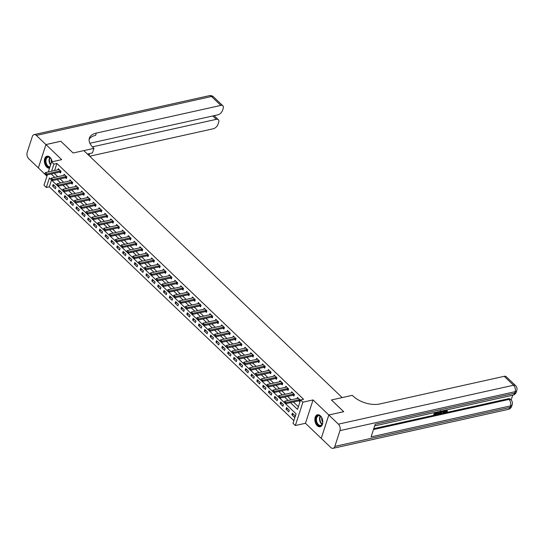 <?xml version="1.0" encoding="UTF-8"?>
<svg xmlns="http://www.w3.org/2000/svg" width="544" height="544" viewBox="0 0 544 544"><rect width="100%" height="100%" fill="white"/><g stroke="black" fill="none" stroke-linecap="round" stroke-linejoin="round"><path stroke-width="0.82" d="M52.176 161.765A6.113 3.842 -102.5 0 0 49.939 157.25A6.113 3.842 -102.5 0 0 47.015 156.203A6.113 3.842 -102.5 0 0 44.363 160.752A6.113 3.842 -102.5 0 0 46.743 167.096A6.113 3.842 -102.5 0 0 49.538 168.171M317.227 425.673A6.113 3.842 -102.5 0 0 320.158 426.72A6.113 3.842 -102.5 0 0 322.803 422.178A6.113 3.842 -102.5 0 0 320.43 415.834A6.113 3.842 -102.5 0 0 317.499 414.78A6.113 3.842 -102.5 0 0 314.854 419.329A6.113 3.842 -102.5 0 0 317.227 425.673M51.496 180.064L49.3 186.816L46.322 187.476L43.989 185.246L47.369 174.848M89.882 143.276L217.784 114.852A4.706 2.672 133.7 0 0 222.591 110.269L223.196 108.406A4.706 2.672 133.7 0 0 222.87 105.801A4.706 2.672 133.7 0 0 220.85 105.414L211.514 96.492L36.36 135.415L45.927 144.568L60.819 141.256L73.093 152.993L60.846 141.277L45.948 144.588L38.366 167.94L46.947 176.14M321.252 438.335L328.807 414.99L313.052 399.928L302.926 402.179L295.338 425.53L293.005 423.3L296.079 413.834L285.036 403.274M313.052 399.928L305.47 423.28L321.218 438.342M305.47 423.28L295.338 425.53M49.3 186.816L293.876 420.621M343.699 411.679L328.807 414.99L343.726 411.706L331.446 399.969L343.692 411.713M295.134 415.834L292.339 413.154L291.822 414.732L294.624 417.411L295.134 415.834M289.299 410.251L286.504 407.578L285.988 409.156L288.789 411.828L289.299 410.251M283.465 404.675L280.67 401.996L280.153 403.573L282.955 406.252L283.465 404.675M277.63 399.099L274.829 396.42L274.319 397.997L277.12 400.676L277.63 399.099M271.796 393.523L268.994 390.844L268.484 392.421L271.286 395.1L271.796 393.523M265.962 387.94L263.16 385.268L262.65 386.845L265.452 389.518L265.962 387.94M260.127 382.364L257.326 379.692L256.816 381.269L259.617 383.942L260.127 382.364M254.293 376.788L251.491 374.109L250.981 375.686L253.783 378.366L254.293 376.788M248.458 371.212L245.657 368.533L245.147 370.11L247.948 372.79L248.458 371.212M242.624 365.636L239.822 362.957L239.312 364.534L242.114 367.214L242.624 365.636M236.79 360.053L233.988 357.381L233.478 358.958L236.28 361.631L236.79 360.053M230.955 354.477L228.154 351.798L227.644 353.376L230.445 356.055L230.955 354.477M225.121 348.901L222.319 346.222L221.809 347.8L224.611 350.479L225.121 348.901M219.286 343.325L216.485 340.646L215.975 342.224L218.776 344.903L219.286 343.325M213.452 337.742L210.65 335.07L210.14 336.648L212.942 339.32L213.452 337.742M207.618 332.166L204.816 329.487L204.306 331.065L207.108 333.744L207.618 332.166M201.783 326.59L198.982 323.911L198.472 325.489L201.273 328.168L201.783 326.59M195.949 321.014L193.147 318.335L192.637 319.913L195.439 322.592L195.949 321.014M190.114 315.432L187.313 312.759L186.803 314.337L189.604 317.009L190.114 315.432M184.28 309.856L181.478 307.176L180.968 308.754L183.77 311.433L184.28 309.856M178.446 304.28L175.644 301.6L175.134 303.178L177.936 305.857L178.446 304.28M172.611 298.704L169.81 296.024L169.3 297.602L172.101 300.281L172.611 298.704M166.777 293.121L163.975 290.448L163.465 292.026L166.267 294.698L166.777 293.121M160.942 287.545L158.141 284.872L157.631 286.45L160.432 289.122L160.942 287.545M155.108 281.969L152.306 279.29L151.796 280.867L154.598 283.546L155.108 281.969M149.274 276.393L146.472 273.714L145.962 275.291L148.764 277.97L149.274 276.393M143.439 270.817L140.638 268.138L140.128 269.715L142.929 272.394L143.439 270.817M137.605 265.234L134.803 262.562L134.293 264.139L137.095 266.812L137.605 265.234M131.77 259.658L128.969 256.979L128.459 258.556L131.26 261.236L131.77 259.658M125.936 254.082L123.134 251.403L122.624 252.98L125.419 255.66L125.936 254.082M120.102 248.506L117.3 245.827L116.79 247.404L119.585 250.084L120.102 248.506M114.267 242.923L111.466 240.251L110.956 241.828L113.75 244.501L114.267 242.923M108.433 237.347L105.631 234.668L105.121 236.246L107.916 238.925L108.433 237.347M102.598 231.771L99.797 229.092L99.287 230.67L102.082 233.349L102.598 231.771M96.764 226.195L93.962 223.516L93.452 225.094L96.247 227.773L96.764 226.195M90.93 220.612L88.128 217.94L87.618 219.518L90.413 222.19L90.93 220.612M85.095 215.036L82.294 212.357L81.784 213.935L84.578 216.614L85.095 215.036M79.261 209.46L76.459 206.781L75.949 208.359L78.744 211.038L79.261 209.46M73.426 203.884L70.625 201.205L70.108 202.783L72.91 205.462L73.426 203.884M67.592 198.302L64.79 195.629L64.274 197.207L67.075 199.879L67.592 198.302M61.758 192.726L58.956 190.046L58.439 191.624L61.241 194.303L61.758 192.726M55.923 187.15L53.122 184.47L52.605 186.048L55.406 188.727L55.923 187.15M290.455 402.669L297.514 409.414L300.594 399.949L303.572 399.289L56.889 163.465L54.59 170.537M54.223 173.325L57.759 176.705M60.058 178.901L63.594 182.288M65.892 184.477L69.428 187.864M71.726 190.06L75.262 193.44M77.561 195.636L81.097 199.016M83.395 201.212L86.931 204.598M89.23 206.788L92.766 210.174M95.064 212.371L98.6 215.75M100.898 217.947L104.434 221.326M106.733 223.523L110.269 226.909M112.567 229.099L116.103 232.485M118.402 234.675L121.938 238.061M124.236 240.258L127.772 243.637M130.07 245.834L133.606 249.22M135.905 251.41L139.441 254.796M141.739 256.986L145.275 260.372M147.574 262.568L151.11 265.948M153.408 268.144L156.944 271.531M159.242 273.72L162.778 277.107M165.077 279.296L168.613 282.683M170.911 284.879L174.447 288.259M176.746 290.455L180.282 293.835M182.58 296.031L186.116 299.418M188.414 301.607L191.95 304.994M194.249 307.19L197.792 310.57M200.083 312.766L203.626 316.146M205.918 318.342L209.46 321.728M211.752 323.918L215.295 327.304M217.586 329.494L221.129 332.88M223.421 335.077L226.964 338.456M229.255 340.653L232.798 344.039M235.09 346.229L238.632 349.615M240.924 351.805L244.467 355.191M246.758 357.388L250.301 360.767M252.593 362.964L256.136 366.35M258.427 368.54L261.97 371.926M264.262 374.116L267.804 377.502M270.096 379.698L273.639 383.078M275.93 385.274L279.473 388.654M281.765 390.85L285.308 394.237M287.599 396.426L291.142 399.813M293.434 402.009L298.384 406.735M298.88 400.799L299.751 401.635L300.261 400.058L297.459 397.378L297.099 398.487M293.046 395.223L293.916 396.052L294.426 394.475L291.625 391.802L291.264 392.911M287.212 389.647L288.082 390.476L288.592 388.899L285.79 386.22L285.43 387.335M281.377 384.064L282.248 384.9L282.758 383.323L279.956 380.644L279.596 381.752M275.536 378.488L276.413 379.324L276.923 377.747L274.122 375.068L273.761 376.176M269.702 372.912L270.579 373.742L271.089 372.164L268.287 369.492L267.927 370.6M263.867 367.336L264.744 368.166L265.254 366.588L262.453 363.916L262.092 365.024M258.033 361.753L258.91 362.59L259.42 361.012L256.618 358.333L256.258 359.448M252.198 356.177L253.076 357.014L253.586 355.436L250.784 352.757L250.424 353.865M246.364 350.601L247.241 351.438L247.751 349.86L244.95 347.181L244.589 348.289M240.53 345.025L241.407 345.855L241.917 344.277L239.115 341.605L238.755 342.713M234.695 339.442L235.572 340.279L236.082 338.701L233.281 336.022L232.92 337.137M228.861 333.866L229.738 334.703L230.248 333.125L227.446 330.446L227.086 331.554M223.026 328.29L223.904 329.127L224.414 327.549L221.612 324.87L221.252 325.978M217.192 322.714L218.069 323.544L218.579 321.966L215.778 319.294L215.417 320.402M211.358 317.132L212.235 317.968L212.745 316.39L209.943 313.711L209.583 314.826M205.523 311.556L206.4 312.392L206.91 310.814L204.109 308.135L203.748 309.244M199.689 305.98L200.566 306.816L201.076 305.238L198.274 302.559L197.914 303.668M193.854 300.404L194.732 301.233L195.242 299.656L192.44 296.983L192.08 298.092M188.02 294.828L188.89 295.657L189.407 294.08L186.606 291.4L186.245 292.516M182.186 289.245L183.056 290.081L183.573 288.504L180.771 285.824L180.411 286.933M176.351 283.669L177.222 284.505L177.738 282.928L174.937 280.248L174.576 281.357M170.517 278.093L171.387 278.922L171.904 277.345L169.102 274.672L168.742 275.781M164.682 272.517L165.553 273.346L166.07 271.769L163.268 269.09L162.908 270.205M158.848 266.934L159.718 267.77L160.235 266.193L157.434 263.514L157.073 264.622M153.014 261.358L153.884 262.194L154.401 260.617L151.599 257.938L151.239 259.046M147.179 255.782L148.05 256.612L148.566 255.034L145.765 252.362L145.404 253.47M141.345 250.206L142.215 251.036L142.732 249.458L139.93 246.786L139.57 247.894M135.51 244.623L136.381 245.46L136.898 243.882L134.096 241.203L133.736 242.318M129.676 239.047L130.546 239.884L131.063 238.306L128.262 235.627L127.901 236.735M123.842 233.471L124.712 234.308L125.229 232.73L122.427 230.051L122.067 231.159M118.007 227.895L118.878 228.725L119.394 227.147L116.593 224.475L116.232 225.583M112.173 222.312L113.043 223.149L113.56 221.571L110.758 218.892L110.398 220.007M106.338 216.736L107.209 217.573L107.726 215.995L104.924 213.316L104.564 214.424M100.504 211.16L101.374 211.997L101.891 210.419L99.09 207.74L98.729 208.848M94.67 205.584L95.54 206.414L96.057 204.836L93.255 202.164L92.895 203.272M88.835 200.002L89.706 200.838L90.222 199.26L87.421 196.581L87.06 197.696M83.001 194.426L83.871 195.262L84.388 193.684L81.586 191.005L81.226 192.114M77.166 188.85L78.037 189.686L78.554 188.108L75.752 185.429L75.392 186.538M71.332 183.274L72.202 184.103L72.719 182.526L69.918 179.853L69.557 180.962M65.498 177.698L66.368 178.527L66.885 176.95L64.083 174.27L63.723 175.386M59.663 172.115L60.534 172.951L61.044 171.374L58.249 168.694L57.888 169.803M89.114 139.359A19.604 10.445 -162 0 1 95.594 135.361L96.336 133.09A19.604 10.445 -162 0 0 89.359 138.183A19.604 10.445 -162 0 0 93.106 147.553L93.949 148.356L73.093 152.993L83.817 150.606L342.169 397.582L331.446 399.969L352.301 395.332L353.138 396.134A19.604 10.445 18 0 0 379.705 403.981L504.22 376.312A4.706 2.672 -46.3 0 1 506.24 376.693L515.576 385.621A4.706 2.672 133.7 0 0 513.556 385.234L504.22 376.312M48.314 171.931L51.571 161.901L61.703 159.65L45.948 144.588M51.571 161.901L53.91 164.132L51.612 171.204M56.889 163.465L53.91 164.132M300.594 399.949L302.926 402.179M50.687 179.248L49.395 178.01L46.322 187.476M284.07 402.349L279.201 397.698M278.236 396.773L273.367 392.122M272.401 391.197L267.532 386.546M266.567 385.614L261.698 380.963M260.732 380.038L255.864 375.387M254.891 374.462L250.029 369.811M249.057 368.886L244.195 364.235M243.222 363.304L238.36 358.659M237.388 357.728L232.526 353.076M231.554 352.152L226.692 347.5M225.719 346.576L220.857 341.924M219.885 340.993L215.023 336.348M214.05 335.417L209.188 330.766M208.216 329.841L203.354 325.19M202.382 324.265L197.52 319.614M196.547 318.689L191.685 314.038M190.713 313.106L185.851 308.455M184.878 307.53L180.016 302.879M179.044 301.954L174.182 297.303M173.21 296.378L168.348 291.727M167.375 290.795L162.513 286.144M161.541 285.219L156.679 280.568M155.706 279.643L150.844 274.992M149.872 274.067L145.01 269.416M144.038 268.484L139.176 263.833M138.203 262.908L133.341 258.257M132.369 257.332L127.507 252.681M126.534 251.756L121.672 247.105M120.7 246.174L115.838 241.529M114.866 240.598L110.004 235.946M109.031 235.022L104.169 230.37M103.197 229.446L98.335 224.794M97.362 223.863L92.5 219.218M91.528 218.287L86.666 213.636M85.694 212.711L80.832 208.06M79.859 207.135L74.997 202.484M74.025 201.559L69.163 196.908M68.19 195.976L63.328 191.325M62.356 190.4L57.487 185.749M56.522 184.824L51.653 180.173M51.238 173.985L54.781 177.371M57.072 179.561L60.615 182.947M62.914 185.144L66.45 188.523M68.748 190.72L72.284 194.106M74.582 196.296L78.118 199.682M80.417 201.872L83.953 205.258M86.251 207.454L89.787 210.834M92.086 213.03L95.622 216.41M97.92 218.606L101.456 221.993M103.754 224.182L107.29 227.569M109.589 229.765L113.125 233.145M115.423 235.341L118.959 238.721M121.258 240.917L124.794 244.304M127.092 246.493L130.628 249.88M132.926 252.076L136.462 255.456M138.761 257.652L142.297 261.032M144.595 263.228L148.131 266.614M150.43 268.804L153.966 272.19M156.264 274.38L159.8 277.766M162.098 279.963L165.634 283.342M167.933 285.539L171.469 288.925M173.767 291.115L177.303 294.501M179.602 296.691L183.138 300.077M185.436 302.274L188.972 305.653M191.27 307.85L194.806 311.236M197.105 313.426L200.641 316.812M202.939 319.002L206.475 322.388M208.774 324.584L212.31 327.964M214.608 330.16L218.151 333.54M220.442 335.736L223.985 339.123M226.277 341.312L229.82 344.699M232.111 346.895L235.654 350.275M237.946 352.471L241.488 355.851M243.78 358.047L247.323 361.434M249.614 363.623L253.157 367.01M255.449 369.199L258.992 372.586M261.283 374.782L264.826 378.162M267.118 380.358L270.66 383.744M272.952 385.934L276.495 389.32M278.786 391.51L282.329 394.896M284.621 397.093L288.164 400.472M293.576 414.344L291.822 414.732M54.366 185.66L52.605 186.048M60.2 191.236L58.439 191.624M66.035 196.812L64.274 197.207M71.869 202.395L70.108 202.783M77.704 207.971L75.949 208.359M83.538 213.547L81.784 213.935M89.372 219.123L87.618 219.518M95.207 224.706L93.452 225.094M101.041 230.282L99.287 230.67M106.876 235.858L105.121 236.246M112.71 241.434L110.956 241.828M118.544 247.01L116.79 247.404M124.379 252.593L122.624 252.98M130.213 258.169L128.459 258.556M136.048 263.745L134.293 264.139M141.882 269.321L140.128 269.715M147.716 274.904L145.962 275.291M153.551 280.48L151.796 280.867M159.385 286.056L157.631 286.45M165.22 291.632L163.465 292.026M171.054 297.214L169.3 297.602M176.888 302.79L175.134 303.178M182.723 308.366L180.968 308.754M188.557 313.942L186.803 314.337M194.392 319.525L192.637 319.913M200.226 325.101L198.472 325.489M206.06 330.677L204.306 331.065M211.895 336.253L210.14 336.648M217.729 341.836L215.975 342.224M223.564 347.412L221.809 347.8M229.398 352.988L227.644 353.376M235.232 358.564L233.478 358.958M241.067 364.14L239.312 364.534M246.901 369.723L245.147 370.11M252.736 375.299L250.981 375.686M258.57 380.875L256.816 381.269M264.404 386.451L262.65 386.845M270.239 392.034L268.484 392.421M276.073 397.61L274.319 397.997M281.908 403.186L280.153 403.573M287.742 408.762L285.988 409.156M284.104 402.227L284.743 403.084L284.104 402.227L284.682 401.248L297.792 398.337A0.782 0.415 18 0 0 297.949 398.276L298.221 398.106M299.846 399.656L299.397 399.656A0.782 0.415 18 0 0 299.193 399.67L286.083 402.587L285.716 403.723L284.743 403.084M300.023 400.806L299.023 400.792A0.782 0.415 18 0 0 298.826 400.806L285.716 403.723M284.682 401.248L286.083 402.587L284.804 402.893M278.27 396.651L278.909 397.508L278.27 396.651L278.848 395.672L291.958 392.754A0.782 0.415 18 0 0 292.114 392.693L292.386 392.53M294.012 394.08L293.563 394.074A0.782 0.415 18 0 0 293.359 394.094L280.248 397.011L279.881 398.147L278.909 397.508M294.182 395.223L293.189 395.209A0.782 0.415 18 0 0 292.992 395.23L279.881 398.147M278.848 395.672L280.248 397.011L278.97 397.317M272.435 391.075L273.074 391.932L272.435 391.075L273.013 390.089L286.124 387.178A0.782 0.415 18 0 0 286.28 387.117L286.552 386.954M288.177 388.504L287.728 388.498A0.782 0.415 18 0 0 287.524 388.518L274.414 391.428L274.047 392.564L273.074 391.932M288.347 389.647L287.354 389.633A0.782 0.415 18 0 0 287.157 389.654L274.047 392.564M273.013 390.089L274.414 391.428L273.136 391.741M266.601 385.492L267.24 386.356L266.601 385.492L267.179 384.513L280.289 381.602A0.782 0.415 18 0 0 280.446 381.541L280.718 381.371M282.343 382.928L281.894 382.922A0.782 0.415 18 0 0 281.69 382.942L268.58 385.852L268.212 386.988L267.24 386.356M282.513 384.071L281.52 384.057A0.782 0.415 18 0 0 281.323 384.078L268.212 386.988M267.179 384.513L268.58 385.852L267.301 386.165M260.766 379.916L261.406 380.773L260.766 379.916L261.344 378.937L274.455 376.026A0.782 0.415 18 0 0 274.611 375.965L274.883 375.795M276.508 377.352L276.06 377.346A0.782 0.415 18 0 0 275.856 377.359L262.745 380.276L262.378 381.412L261.406 380.773M276.678 378.495L275.686 378.481A0.782 0.415 18 0 0 275.488 378.502L262.378 381.412M261.344 378.937L262.745 380.276L261.467 380.589M322.082 418.465A5.29 3.325 77.5 0 1 322.599 423.116A5.29 3.325 77.5 0 1 319.892 425.864A5.29 3.325 77.5 0 1 316.533 422.831A5.29 3.325 77.5 0 1 316.832 416.344A5.29 3.325 77.5 0 1 321.246 417.01A5.29 3.325 77.5 0 1 322.082 418.465M321.32 417.119A4.903 3.074 -102.5 0 0 318.539 415.8A4.903 3.074 -102.5 0 0 317.036 422.6A4.903 3.074 -102.5 0 0 320.668 425.367A4.903 3.074 -102.5 0 0 322.626 422.994M321.803 417.887A3.488 2.19 -102.5 0 0 322.123 421.056A3.488 2.19 -102.5 0 0 322.735 422.09M317.934 414.725A6.079 3.815 -102.5 0 0 316.118 423.15A6.079 3.815 -102.5 0 0 320.572 426.591M49.83 167.26A5.29 3.325 77.5 0 1 49.191 167.266A5.29 3.325 77.5 0 1 45.397 161.588A5.29 3.325 77.5 0 1 48.443 156.876A5.29 3.325 77.5 0 1 50.755 158.433A5.29 3.325 77.5 0 1 52.142 161.772M50.83 158.535A4.903 3.074 -102.5 0 0 48.763 157.196A4.903 3.074 -102.5 0 0 48.049 157.216A4.903 3.074 -102.5 0 0 46.009 162.112A4.903 3.074 -102.5 0 0 49.463 166.811A4.903 3.074 -102.5 0 0 49.973 166.818M51.313 159.31A3.488 2.19 -102.5 0 0 51.496 162.126M47.45 156.148A6.079 3.815 -102.5 0 0 44.968 162.248A6.079 3.815 -102.5 0 0 49.252 168.035A6.079 3.815 -102.5 0 0 49.572 168.055M445.135 411.774L446.808 410.591L447.644 410.958L445.774 412.542L444.822 412.427L444.455 410.387M444.679 412.202L444.387 410.584M443.809 410.53L443.938 412.91L443.401 413.025L443.374 411.951L441.85 412.291L441.062 413.549L440.531 413.664L440.259 413.141M440.762 412.366L441.64 411.012M443.401 413.025L443.013 412.032M435.492 412.379L435.356 412.787L437.233 412.372L437.09 412.808L435.214 413.222L434.792 414.535L436.9 414.066L436.757 414.501L434.146 415.086L433.772 414.725L434.459 412.61M434.942 414.059L436.526 413.712L436.9 414.066M373.776 428.645L508.246 398.766A4.706 2.672 -46.3 0 1 510.265 399.146L510.966 399.82A4.706 2.672 133.7 0 0 508.939 399.432L508.246 398.766M511.156 400.01L512.713 395.216M441.143 411.121L438.722 414.066L437.444 414.351L437.07 413.998L437.757 411.876M334.846 446.4L339.966 430.624A4.706 2.951 -102.5 0 0 338.395 424.157L328.828 415.011L321.246 438.362L330.813 447.508A4.706 2.951 -102.5 0 0 333.064 448.317A4.706 2.951 -102.5 0 0 334.846 446.4L510 407.47L510.51 405.892L371.103 436.88L375.204 424.259L514.61 393.271L515.127 391.694L339.966 430.624M434.146 415.086L434.982 412.488M437.444 414.351L438.287 411.76M438.79 411.645L438.09 413.8L439.756 413.182L440.497 411.89L440.327 410.672M438.24 413.331L439.382 412.828L440.184 411.339M438.824 413.637L438.45 413.284M439.756 413.182L439.382 412.828M440.497 411.89L440.123 411.529M440.531 413.664L442.34 410.856M442.809 410.754L442.143 411.822L443.36 411.55L443.34 410.632M442.462 411.312L442.979 410.713M443.36 411.55L442.986 411.189M445.57 410.135L445.264 410.829L445.869 412.121L445.495 411.76M445.264 412.019L445.869 412.121L447.182 410.944L446.808 410.591M444.761 410.944L445.06 410.251M447.182 410.944L447.644 410.958M93.949 148.356L92.46 152.932L87.421 154.054M92.426 146.866L216.328 119.333A4.706 2.672 133.7 0 1 218.348 119.714A4.706 2.672 133.7 0 1 218.674 122.325L218.069 124.182A4.706 2.672 133.7 0 1 213.262 128.765L89.699 156.223M87.972 154.578A19.604 10.445 -162 0 1 89.481 154.163L87.91 154.516M36.36 135.415A4.706 2.951 -102.5 0 0 34.109 134.613A4.706 2.951 -102.5 0 0 32.327 136.53L27.2 152.306A4.706 2.951 -102.5 0 0 28.771 158.766L38.372 167.906M45.927 144.568L38.338 167.912M96.336 133.09L220.85 105.414M254.932 374.34L255.571 375.197L254.932 374.34L255.51 373.361L268.62 370.444A0.782 0.415 18 0 0 268.777 370.382L269.049 370.219M270.674 371.77L270.225 371.763A0.782 0.415 18 0 0 270.021 371.783L256.911 374.7L256.544 375.836L255.571 375.197M270.844 372.912L269.851 372.898A0.782 0.415 18 0 0 269.654 372.919L256.544 375.836M255.51 373.361L256.911 374.7L255.632 375.006M249.098 368.764L249.737 369.621L249.098 368.764L249.676 367.785L262.786 364.868A0.782 0.415 18 0 0 262.942 364.806L263.214 364.643M264.84 366.194L264.391 366.187A0.782 0.415 18 0 0 264.187 366.207L251.076 369.118L250.709 370.253L249.737 369.621M265.01 367.336L264.017 367.322A0.782 0.415 18 0 0 263.82 367.343L250.709 370.253M249.676 367.785L251.076 369.118L249.798 369.43M243.263 363.181L243.902 364.045L243.263 363.181L243.841 362.202L256.952 359.292A0.782 0.415 18 0 0 257.108 359.23L257.38 359.06M259.005 360.618L258.556 360.611A0.782 0.415 18 0 0 258.352 360.631L245.242 363.542L244.875 364.677L243.902 364.045M259.175 361.76L258.182 361.746A0.782 0.415 18 0 0 257.978 361.767L244.875 364.677M243.841 362.202L245.242 363.542L243.964 363.854M237.429 357.605L238.068 358.462L237.429 357.605L238.007 356.626L251.117 353.716A0.782 0.415 18 0 0 251.274 353.654L251.546 353.484M253.171 355.042L252.722 355.035A0.782 0.415 18 0 0 252.518 355.055L239.408 357.966L239.04 359.101L238.068 358.462M253.341 356.184L252.348 356.17A0.782 0.415 18 0 0 252.144 356.191L239.04 359.101M238.007 356.626L239.408 357.966L238.129 358.278M231.594 352.029L232.234 352.886L231.594 352.029L232.172 351.05L245.283 348.133A0.782 0.415 18 0 0 245.439 348.072L245.711 347.908M247.336 349.459L246.888 349.452A0.782 0.415 18 0 0 246.684 349.472L233.573 352.39L233.206 353.525L232.234 352.886M247.506 350.601L246.514 350.594A0.782 0.415 18 0 0 246.31 350.608L233.206 353.525M232.172 351.05L233.573 352.39L232.295 352.696M225.76 346.453L226.399 347.31L225.76 346.453L226.338 345.474L239.448 342.557A0.782 0.415 18 0 0 239.605 342.496L239.877 342.332M241.502 343.883L241.046 343.876A0.782 0.415 18 0 0 240.849 343.896L227.739 346.807L227.372 347.942L226.399 347.31M241.672 345.025L240.679 345.012A0.782 0.415 18 0 0 240.475 345.032L227.372 347.942M226.338 345.474L227.739 346.807L226.46 347.12M219.926 340.87L220.565 341.734L219.926 340.87L220.504 339.891L233.614 336.981A0.782 0.415 18 0 0 233.77 336.92L234.042 336.75M235.668 338.307L235.212 338.3A0.782 0.415 18 0 0 235.015 338.32L221.904 341.231L221.537 342.366L220.565 341.734M235.838 339.449L234.845 339.436A0.782 0.415 18 0 0 234.641 339.456L221.537 342.366M220.504 339.891L221.904 341.231L220.626 341.544M214.091 335.294L214.73 336.151L214.091 335.294L214.669 334.315L227.78 331.405A0.782 0.415 18 0 0 227.936 331.344L228.208 331.174M229.833 332.731L229.378 332.724A0.782 0.415 18 0 0 229.18 332.744L216.07 335.655L215.703 336.79L214.73 336.151M230.003 333.873L229.01 333.86A0.782 0.415 18 0 0 228.806 333.88L215.703 336.79M214.669 334.315L216.07 335.655L214.792 335.968M208.257 329.718L208.896 330.575L208.257 329.718L208.835 328.739L221.945 325.822A0.782 0.415 18 0 0 222.102 325.768L222.374 325.598M223.999 327.148L223.543 327.148A0.782 0.415 18 0 0 223.346 327.162L210.236 330.079L209.868 331.214L208.896 330.575M224.169 328.29L223.176 328.284A0.782 0.415 18 0 0 222.972 328.297L209.868 331.214M208.835 328.739L210.236 330.079L208.957 330.385M202.422 324.142L203.062 324.999L202.422 324.142L203 323.163L216.111 320.246A0.782 0.415 18 0 0 216.267 320.185L216.539 320.022M218.164 321.572L217.709 321.565A0.782 0.415 18 0 0 217.512 321.586L204.401 324.496L204.034 325.638L203.062 324.999M218.334 322.714L217.342 322.701A0.782 0.415 18 0 0 217.138 322.721L204.034 325.638M203 323.163L204.401 324.496L203.123 324.809M196.588 318.566L197.227 319.423L196.588 318.566L197.166 317.58L210.276 314.67A0.782 0.415 18 0 0 210.433 314.609L210.705 314.439M212.33 315.996L211.874 315.989A0.782 0.415 18 0 0 211.677 316.01L198.567 318.92L198.2 320.056L197.227 319.423M212.5 317.138L211.507 317.125A0.782 0.415 18 0 0 211.303 317.145L198.2 320.056M197.166 317.58L198.567 318.92L197.288 319.233M190.754 312.984L191.393 313.847L190.754 312.984L191.332 312.004L204.442 309.094A0.782 0.415 18 0 0 204.598 309.033L204.87 308.863M206.496 310.42L206.04 310.413A0.782 0.415 18 0 0 205.843 310.434L192.732 313.344L192.365 314.48L191.393 313.847M206.666 311.562L205.673 311.549A0.782 0.415 18 0 0 205.469 311.569L192.365 314.48M191.332 312.004L192.732 313.344L191.454 313.657M184.919 307.408L185.558 308.264L184.919 307.408L185.497 306.428L198.608 303.518A0.782 0.415 18 0 0 198.764 303.457L199.036 303.287M200.661 304.837L200.206 304.837A0.782 0.415 18 0 0 200.008 304.851L186.898 307.768L186.531 308.904L185.558 308.264M200.831 305.98L199.838 305.973A0.782 0.415 18 0 0 199.634 305.986L186.531 308.904M185.497 306.428L186.898 307.768L185.62 308.074M179.085 301.832L179.724 302.688L179.085 301.832L179.663 300.852L192.773 297.935A0.782 0.415 18 0 0 192.93 297.874L193.202 297.711M194.827 299.261L194.371 299.254A0.782 0.415 18 0 0 194.174 299.275L181.064 302.192L180.696 303.328L179.724 302.688M194.997 300.404L194.004 300.39A0.782 0.415 18 0 0 193.8 300.41L180.696 303.328M179.663 300.852L181.064 302.192L179.785 302.498M173.25 296.256L173.89 297.112L173.25 296.256L173.828 295.27L186.939 292.359A0.782 0.415 18 0 0 187.095 292.298L187.367 292.135M188.992 293.685L188.537 293.678A0.782 0.415 18 0 0 188.34 293.699L175.229 296.609L174.862 297.745L173.89 297.112M189.162 294.828L188.17 294.814A0.782 0.415 18 0 0 187.966 294.834L174.862 297.745M173.828 295.27L175.229 296.609L173.951 296.922M167.416 290.673L168.055 291.536L167.416 290.673L167.994 289.694L181.104 286.783A0.782 0.415 18 0 0 181.261 286.722L181.533 286.552M183.158 288.109L182.702 288.102A0.782 0.415 18 0 0 182.505 288.123L169.395 291.033L169.028 292.169L168.055 291.536M183.328 289.252L182.335 289.238A0.782 0.415 18 0 0 182.131 289.258L169.028 292.169M167.994 289.694L169.395 291.033L168.116 291.346M161.582 285.097L162.221 285.954L161.582 285.097L162.16 284.118L175.27 281.207A0.782 0.415 18 0 0 175.426 281.146L175.698 280.976M177.324 282.526L176.868 282.526A0.782 0.415 18 0 0 176.671 282.54L163.56 285.457L163.193 286.593L162.221 285.954M177.494 283.676L176.501 283.662A0.782 0.415 18 0 0 176.297 283.676L163.193 286.593M162.16 284.118L163.56 285.457L162.282 285.77M155.747 279.521L156.386 280.378L155.747 279.521L156.325 278.542L169.436 275.624A0.782 0.415 18 0 0 169.592 275.563L169.864 275.4M171.489 276.95L171.034 276.944A0.782 0.415 18 0 0 170.836 276.964L157.726 279.881L157.359 281.017L156.386 280.378M171.659 278.093L170.666 278.079A0.782 0.415 18 0 0 170.462 278.1L157.359 281.017M156.325 278.542L157.726 279.881L156.448 280.187M149.913 273.945L150.552 274.802L149.913 273.945L150.491 272.959L163.601 270.048A0.782 0.415 18 0 0 163.758 269.987L164.03 269.824M165.655 271.374L165.199 271.368A0.782 0.415 18 0 0 164.995 271.388L151.892 274.298L151.524 275.434L150.552 274.802M165.825 272.517L164.832 272.503A0.782 0.415 18 0 0 164.628 272.524L151.524 275.434M150.491 272.959L151.892 274.298L150.613 274.611M144.078 268.362L144.718 269.226L144.078 268.362L144.656 267.383L157.767 264.472A0.782 0.415 18 0 0 157.923 264.411L158.195 264.241M159.82 265.798L159.365 265.792A0.782 0.415 18 0 0 159.161 265.812L146.057 268.722L145.69 269.858L144.718 269.226M159.99 266.941L158.998 266.927A0.782 0.415 18 0 0 158.794 266.948L145.69 269.858M144.656 267.383L146.057 268.722L144.779 269.035M138.244 262.786L138.883 263.643L138.244 262.786L138.822 261.807L151.932 258.896A0.782 0.415 18 0 0 152.089 258.835L152.361 258.665M153.986 260.222L153.53 260.216A0.782 0.415 18 0 0 153.326 260.236L140.223 263.146L139.856 264.282L138.883 263.643M154.156 261.365L153.163 261.351A0.782 0.415 18 0 0 152.959 261.372L139.856 264.282M138.822 261.807L140.223 263.146L138.944 263.459M132.41 257.21L133.049 258.067L132.41 257.21L132.988 256.231L146.098 253.314A0.782 0.415 18 0 0 146.254 253.252L146.526 253.089M148.152 254.64L147.696 254.633A0.782 0.415 18 0 0 147.492 254.653L134.388 257.57L134.021 258.706L133.049 258.067M148.322 255.782L147.329 255.768A0.782 0.415 18 0 0 147.125 255.789L134.021 258.706M132.988 256.231L134.388 257.57L133.11 257.876M126.575 251.634L127.214 252.491L126.575 251.634L127.153 250.655L140.257 247.738A0.782 0.415 18 0 0 140.42 247.676L140.692 247.513M142.317 249.064L141.862 249.057A0.782 0.415 18 0 0 141.658 249.077L128.554 251.988L128.187 253.123L127.214 252.491M142.487 250.206L141.494 250.192A0.782 0.415 18 0 0 141.29 250.213L128.187 253.123M127.153 250.655L128.554 251.988L127.276 252.3M120.741 246.051L121.38 246.915L120.741 246.051L121.319 245.072L134.422 242.162A0.782 0.415 18 0 0 134.586 242.1L134.858 241.93M136.483 243.488L136.027 243.481A0.782 0.415 18 0 0 135.823 243.501L122.72 246.412L122.352 247.547L121.38 246.915M136.653 244.63L135.66 244.616A0.782 0.415 18 0 0 135.456 244.637L122.352 247.547M121.319 245.072L122.72 246.412L121.441 246.724M114.906 240.475L115.546 241.332L114.906 240.475L115.484 239.496L128.588 236.586A0.782 0.415 18 0 0 128.751 236.524L129.023 236.354M130.648 237.912L130.193 237.905A0.782 0.415 18 0 0 129.989 237.925L116.885 240.836L116.518 241.971L115.546 241.332M130.818 239.054L129.826 239.04A0.782 0.415 18 0 0 129.622 239.061L116.518 241.971M115.484 239.496L116.885 240.836L115.607 241.148M109.072 234.899L109.711 235.756L109.072 234.899L109.65 233.92L122.754 231.003A0.782 0.415 18 0 0 122.917 230.942L123.189 230.778M124.814 232.329L124.358 232.329A0.782 0.415 18 0 0 124.154 232.342L111.051 235.26L110.684 236.395L109.711 235.756M124.984 233.471L123.991 233.464A0.782 0.415 18 0 0 123.787 233.478L110.684 236.395M109.65 233.92L111.051 235.26L109.772 235.566M103.238 229.323L103.877 230.18L103.238 229.323L103.816 228.344L116.919 225.427A0.782 0.415 18 0 0 117.082 225.366L117.354 225.202M118.98 226.753L118.524 226.746A0.782 0.415 18 0 0 118.32 226.766L105.216 229.677L104.849 230.812L103.877 230.18M119.15 227.895L118.157 227.882A0.782 0.415 18 0 0 117.953 227.902L104.849 230.812M103.816 228.344L105.216 229.677L103.938 229.99M97.403 223.74L98.042 224.604L97.403 223.74L97.981 222.761L111.085 219.851A0.782 0.415 18 0 0 111.248 219.79L111.52 219.62M113.145 221.177L112.69 221.17A0.782 0.415 18 0 0 112.486 221.19L99.382 224.101L99.015 225.236L98.042 224.604M113.315 222.319L112.322 222.306A0.782 0.415 18 0 0 112.118 222.326L99.015 225.236M97.981 222.761L99.382 224.101L98.104 224.414M91.569 218.164L92.208 219.028L91.569 218.164L92.147 217.185L105.25 214.275A0.782 0.415 18 0 0 105.414 214.214L105.686 214.044M107.311 215.601L106.855 215.594A0.782 0.415 18 0 0 106.651 215.614L93.548 218.525L93.18 219.66L92.208 219.028M107.481 216.743L106.488 216.73A0.782 0.415 18 0 0 106.284 216.75L93.18 219.66M92.147 217.185L93.548 218.525L92.269 218.838M85.734 212.588L86.374 213.445L85.734 212.588L86.312 211.609L99.416 208.699A0.782 0.415 18 0 0 99.579 208.638L99.851 208.468M101.476 210.018L101.021 210.018A0.782 0.415 18 0 0 100.817 210.032L87.713 212.949L87.346 214.084L86.374 213.445M101.646 211.16L100.654 211.154A0.782 0.415 18 0 0 100.45 211.167L87.346 214.084M86.312 211.609L87.713 212.949L86.435 213.255M79.9 207.012L80.539 207.869L79.9 207.012L80.478 206.033L93.582 203.116A0.782 0.415 18 0 0 93.745 203.055L94.017 202.892M95.642 204.442L95.186 204.435A0.782 0.415 18 0 0 94.982 204.456L81.879 207.373L81.505 208.508L80.539 207.869M95.812 205.584L94.819 205.571A0.782 0.415 18 0 0 94.615 205.591L81.505 208.508M80.478 206.033L81.879 207.373L80.6 207.679M74.066 201.436L74.705 202.293L74.066 201.436L74.644 200.45L87.747 197.54A0.782 0.415 18 0 0 87.91 197.479L88.182 197.309M89.808 198.866L89.352 198.859A0.782 0.415 18 0 0 89.148 198.88L76.044 201.79L75.67 202.926L74.705 202.293M89.978 200.008L88.985 199.995A0.782 0.415 18 0 0 88.781 200.015L75.67 202.926M74.644 200.45L76.044 201.79L74.766 202.103M68.231 195.854L68.87 196.717L68.231 195.854L68.809 194.874L81.913 191.964A0.782 0.415 18 0 0 82.076 191.903L82.348 191.733M83.973 193.29L83.518 193.283A0.782 0.415 18 0 0 83.314 193.304L70.21 196.214L69.836 197.35L68.87 196.717M84.143 194.432L83.15 194.419A0.782 0.415 18 0 0 82.946 194.439L69.836 197.35M68.809 194.874L70.21 196.214L68.932 196.527M62.397 190.278L63.036 191.134L62.397 190.278L62.975 189.298L76.078 186.388A0.782 0.415 18 0 0 76.242 186.327L76.514 186.157M78.139 187.707L77.683 187.707A0.782 0.415 18 0 0 77.479 187.721L64.376 190.638L64.002 191.774L63.036 191.134M78.309 188.856L77.316 188.843A0.782 0.415 18 0 0 77.112 188.856L64.002 191.774M62.975 189.298L64.376 190.638L63.097 190.944M56.562 184.702L57.202 185.558L56.562 184.702L57.14 183.722L70.244 180.805A0.782 0.415 18 0 0 70.407 180.744L70.679 180.581M72.304 182.131L71.849 182.124A0.782 0.415 18 0 0 71.645 182.145L58.541 185.062L58.167 186.198L57.202 185.558M72.474 183.274L71.482 183.26A0.782 0.415 18 0 0 71.278 183.28L58.167 186.198M57.14 183.722L58.541 185.062L57.263 185.368M50.728 179.126L51.367 179.982L50.728 179.126L51.306 178.14L64.41 175.229A0.782 0.415 18 0 0 64.573 175.168L64.845 175.005M66.47 176.555L66.014 176.548A0.782 0.415 18 0 0 65.81 176.569L52.707 179.479L52.333 180.615L51.367 179.982M66.64 177.698L65.647 177.684A0.782 0.415 18 0 0 65.443 177.704L52.333 180.615M51.306 178.14L52.707 179.479L51.428 179.792M44.894 173.543L45.533 174.406L44.894 173.543L45.472 172.564L58.575 169.653A0.782 0.415 18 0 0 58.738 169.592L59.01 169.422M60.636 170.979L60.18 170.972A0.782 0.415 18 0 0 59.976 170.993L46.872 173.903L46.498 175.039L45.533 174.406M60.806 172.122L59.813 172.108A0.782 0.415 18 0 0 59.609 172.128L46.498 175.039M45.472 172.564L46.872 173.903L45.594 174.216M299.193 399.67L298.826 400.806M299.397 399.656L299.023 400.792M293.359 394.094L292.992 395.23M293.563 394.074L293.189 395.209M287.524 388.518L287.157 389.654M287.728 388.498L287.354 389.633M281.69 382.942L281.323 384.078M281.894 382.922L281.52 384.057M275.856 377.359L275.488 378.502M276.06 377.346L275.686 378.481M322.068 424.334A4.903 3.074 77.5 0 1 320.137 421.913A4.903 3.074 77.5 0 1 320.246 416.14M320.532 416.337A4.74 2.978 -102.5 0 0 320.518 421.777A4.74 2.978 -102.5 0 0 322.245 424.034M50.599 164.9A4.903 3.074 77.5 0 1 49.756 157.563M50.048 157.76A4.74 2.978 -102.5 0 0 50.742 164.458M338.395 424.157L513.556 385.234A4.706 2.951 77.5 0 1 515.127 391.694A4.706 2.509 -162 0 0 516.8 390.476A4.706 4.706 0 0 0 515.576 385.621M373.49 429.536L508.939 399.432A4.706 2.951 77.5 0 1 510.51 405.892A4.706 2.509 -162 0 0 512.19 404.675A4.706 4.706 0 0 0 510.966 399.82M516.29 392.054A4.706 2.509 18 0 1 514.61 393.271A4.706 2.951 77.5 0 1 512.836 395.189A4.706 4.706 0 0 0 516.29 392.054L516.8 390.476M508.218 409.387A4.706 4.706 0 0 0 511.673 406.252A4.706 2.509 18 0 1 510 407.47A4.706 2.951 77.5 0 1 508.218 409.387L333.064 448.317M89.481 154.163L89.026 155.584M216.328 119.333L212.799 115.96M211.514 96.492A4.706 2.672 -46.3 0 1 213.534 96.88A4.706 4.706 0 0 0 209.263 95.683A4.706 2.951 77.5 0 1 211.514 96.492M270.021 371.783L269.654 372.919M270.225 371.763L269.851 372.898M264.187 366.207L263.82 367.343M264.391 366.187L264.017 367.322M258.352 360.631L257.978 361.767M258.556 360.611L258.182 361.746M252.518 355.055L252.144 356.191M252.722 355.035L252.348 356.17M246.684 349.472L246.31 350.608M246.888 349.452L246.514 350.594M240.849 343.896L240.475 345.032M241.046 343.876L240.679 345.012M235.015 338.32L234.641 339.456M235.212 338.3L234.845 339.436M229.18 332.744L228.806 333.88M229.378 332.724L229.01 333.86M223.346 327.162L222.972 328.297M223.543 327.148L223.176 328.284M217.512 321.586L217.138 322.721M217.709 321.565L217.342 322.701M211.677 316.01L211.303 317.145M211.874 315.989L211.507 317.125M205.843 310.434L205.469 311.569M206.04 310.413L205.673 311.549M200.008 304.851L199.634 305.986M200.206 304.837L199.838 305.973M194.174 299.275L193.8 300.41M194.371 299.254L194.004 300.39M188.34 293.699L187.966 294.834M188.537 293.678L188.17 294.814M182.505 288.123L182.131 289.258M182.702 288.102L182.335 289.238M176.671 282.54L176.297 283.676M176.868 282.526L176.501 283.662M170.836 276.964L170.462 278.1M171.034 276.944L170.666 278.079M164.995 271.388L164.628 272.524M165.199 271.368L164.832 272.503M159.161 265.812L158.794 266.948M159.365 265.792L158.998 266.927M153.326 260.236L152.959 261.372M153.53 260.216L153.163 261.351M147.492 254.653L147.125 255.789M147.696 254.633L147.329 255.768M141.658 249.077L141.29 250.213M141.862 249.057L141.494 250.192M135.823 243.501L135.456 244.637M136.027 243.481L135.66 244.616M129.989 237.925L129.622 239.061M130.193 237.905L129.826 239.04M124.154 232.342L123.787 233.478M124.358 232.329L123.991 233.464M118.32 226.766L117.953 227.902M118.524 226.746L118.157 227.882M112.486 221.19L112.118 222.326M112.69 221.17L112.322 222.306M106.651 215.614L106.284 216.75M106.855 215.594L106.488 216.73M100.817 210.032L100.45 211.167M101.021 210.018L100.654 211.154M94.982 204.456L94.615 205.591M95.186 204.435L94.819 205.571M89.148 198.88L88.781 200.015M89.352 198.859L88.985 199.995M83.314 193.304L82.946 194.439M83.518 193.283L83.15 194.419M77.479 187.721L77.112 188.856M77.683 187.707L77.316 188.843M71.645 182.145L71.278 183.28M71.849 182.124L71.482 183.26M65.81 176.569L65.443 177.704M66.014 176.548L65.647 177.684M59.976 170.993L59.609 172.128M60.18 170.972L59.813 172.108M374.673 425.898L512.836 395.189M511.673 406.252L512.19 404.675M444.455 412.066L444.822 412.427M218.348 119.714L214.112 115.668M222.87 105.801L213.534 96.88M209.263 95.683L34.109 134.613"/></g></svg>
